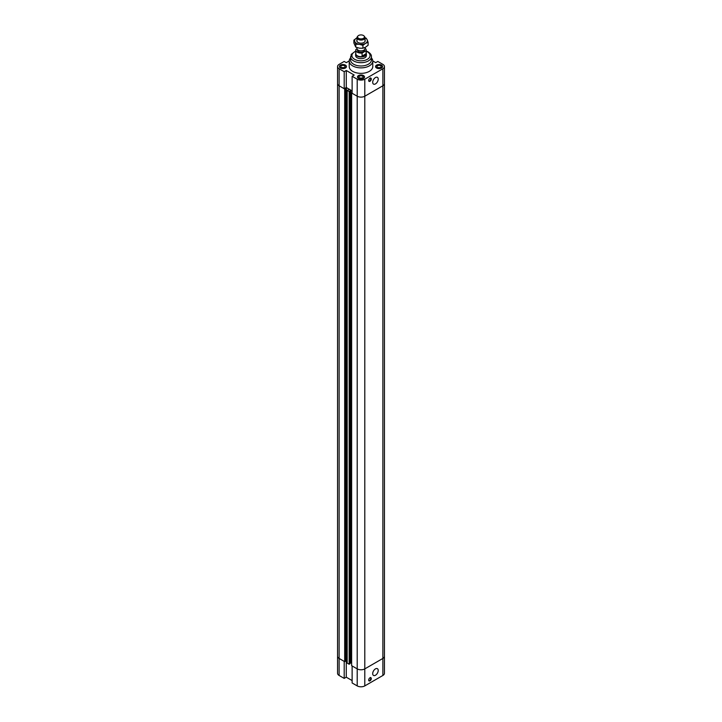 <?xml version="1.0" encoding="UTF-8"?>
<svg xmlns="http://www.w3.org/2000/svg" width="722" height="722" viewBox="0 0 722 722"><rect width="100%" height="100%" fill="white"/><g stroke="black" fill="none" stroke-linecap="round" stroke-linejoin="round"><path stroke-width="1.08" d="M349.231 60.937L346.271 62.643L344.195 61.442L339.123 64.366A5.379 3.105 180 0 0 337.553 66.559L337.553 83.581A5.379 3.105 0 0 0 339.123 85.783L344.195 88.707L344.195 71.686L346.271 70.485L354.213 75.07L352.128 76.27L352.128 93.291L357.2 96.216A5.379 3.105 0 0 0 364.8 96.216L382.877 85.783A5.379 3.105 0 0 0 384.447 83.581A5.379 3.105 180 0 1 382.877 85.783L364.8 96.216A5.379 3.105 180 0 1 357.2 96.216L351.632 93.003L352.128 92.714M346.271 70.485L346.271 87.506L352.128 90.882L350.91 90.178L349.159 91.577L347.165 90.421L349.574 89.411L346.434 87.597L344.692 88.996L339.123 85.783A5.379 3.105 180 0 1 337.553 83.581L337.553 656.253A5.379 3.105 -0 0 0 339.123 658.446L344.692 661.659L344.692 88.996M346.271 87.506L344.195 88.707M351.632 93.003L351.632 665.666L357.2 668.879A5.379 3.105 -0 0 0 364.8 668.879L364.8 79.194L382.877 68.761A5.379 3.105 180 0 0 384.447 66.559A5.379 3.105 180 0 0 382.877 64.366L377.805 61.442L375.729 62.643L372.769 60.937M344.195 71.686L339.123 68.761A5.379 3.105 180 0 1 337.553 66.559M364.8 79.194A5.379 3.105 180 0 1 357.2 79.194L352.128 76.27M371.424 57.922A11.769 6.796 180 0 1 372.769 61.072L372.769 66.559A11.769 6.796 180 0 1 361 73.355A11.769 6.796 180 0 1 349.231 66.559L349.231 61.072A11.769 6.796 180 0 1 350.576 57.922M340.432 68.003A3.529 2.04 180 0 1 339.403 66.559A3.529 2.04 180 0 1 342.932 64.529A3.529 2.04 180 0 1 346.461 66.559A3.529 2.04 180 0 1 344.286 68.446A3.529 2.04 180 0 1 340.432 68.003M358.5 78.436A3.529 2.04 180 0 1 357.471 76.992A3.529 2.04 180 0 1 361 74.953A3.529 2.04 180 0 1 364.529 76.992A3.529 2.04 180 0 1 362.354 78.879A3.529 2.04 180 0 1 358.5 78.436M376.568 68.003A3.529 2.04 180 0 1 375.539 66.559A3.529 2.04 180 0 1 379.068 64.529A3.529 2.04 180 0 1 382.597 66.559A3.529 2.04 180 0 1 380.422 68.446A3.529 2.04 180 0 1 376.568 68.003M368.68 80.521A1.85 1.065 -60 0 1 369.483 78.662A1.85 1.065 -60 0 1 370.909 78.166A1.85 1.065 -60 0 1 370.909 80.304A1.85 1.065 -60 0 1 369.059 81.369A1.85 1.065 -60 0 1 368.68 80.521M368.852 81.18A1.85 1.065 120 0 0 370.44 80.025A1.85 1.065 120 0 0 370.639 78.084M372.696 82.317A3.899 2.256 -60 0 1 374.402 78.4A3.899 2.256 -60 0 1 377.407 77.353A3.899 2.256 -60 0 1 377.407 81.857A3.899 2.256 -60 0 1 373.509 84.104A3.899 2.256 -60 0 1 372.696 82.317M343.78 67.66A2.085 1.2 0 0 0 342.075 67.66M343.699 67.678A2.022 1.164 0 0 0 342.165 67.678M341.461 67.417A2.085 1.2 180 0 1 340.847 66.559A2.085 1.2 180 0 1 342.932 65.359A2.085 1.2 180 0 1 345.017 66.559A2.085 1.2 180 0 1 343.726 67.678A2.085 1.2 180 0 1 341.461 67.417M379.925 67.66A2.085 1.2 0 0 0 378.22 67.66M379.835 67.678A2.022 1.164 0 0 0 378.301 67.678M377.597 67.417A2.085 1.2 180 0 1 376.983 66.559A2.085 1.2 180 0 1 379.068 65.359A2.085 1.2 180 0 1 381.153 66.559A2.085 1.2 180 0 1 379.862 67.678A2.085 1.2 180 0 1 377.597 67.417M361.857 78.093A2.085 1.2 0 0 0 360.143 78.093M361.767 78.111A2.022 1.164 0 0 0 360.233 78.111M359.529 77.85A2.085 1.2 180 0 1 358.915 76.992A2.085 1.2 180 0 1 361 75.792A2.085 1.2 180 0 1 363.085 76.992A2.085 1.2 180 0 1 361.794 78.102A2.085 1.2 180 0 1 359.529 77.85M376.694 67.931A3.366 1.94 0 0 0 380.359 68.355A3.366 1.94 0 0 0 382.434 66.559A3.366 1.94 0 0 0 379.068 64.619A3.366 1.94 0 0 0 375.711 66.559A3.366 1.94 0 0 0 376.694 67.931M358.626 78.364A3.366 1.94 0 0 0 362.291 78.788A3.366 1.94 0 0 0 364.366 76.992A3.366 1.94 0 0 0 361 75.052A3.366 1.94 0 0 0 357.634 76.992A3.366 1.94 0 0 0 358.626 78.364M340.549 67.931A3.366 1.94 0 0 0 344.213 68.355A3.366 1.94 0 0 0 346.289 66.559A3.366 1.94 0 0 0 342.932 64.619A3.366 1.94 0 0 0 339.566 66.559A3.366 1.94 0 0 0 340.549 67.931M366.207 53.13A5.379 3.105 180 0 1 366.379 53.897L366.379 55.585A5.379 3.105 180 0 1 363.058 58.455A5.379 3.105 180 0 1 357.2 57.778A5.379 3.105 180 0 1 355.621 55.585L355.621 53.897A5.379 3.105 180 0 1 355.793 53.13M372.769 61.072A11.769 6.796 180 0 1 361 67.868A11.769 6.796 180 0 1 349.231 61.072M350.576 56.677A10.424 6.02 180 0 0 361 62.697A10.424 6.02 180 0 0 371.424 56.677L371.424 59.971A10.424 6.02 180 0 1 361 65.991A10.424 6.02 180 0 1 350.576 59.971L351.208 54.376L355.793 50.946M345.414 660.856L346.434 660.269L346.434 87.597M346.434 660.269L347.165 660.684L346.434 660.269M344.692 661.659L345.414 661.244L345.414 88.571M349.881 663.437L350.91 662.85L350.91 90.178M350.91 662.85L351.632 663.265L350.91 662.85M364.8 685.9L364.8 668.879L382.877 658.446A5.379 3.105 -0 0 0 384.447 656.253A5.379 3.105 180 0 1 382.877 658.446L364.8 668.879A5.379 3.105 180 0 1 357.2 668.879L352.128 665.955L352.128 682.976L357.2 685.9A5.379 3.105 0 0 0 364.8 685.9L382.877 675.467A5.379 3.105 0 0 0 384.447 673.274L384.447 66.559M347.165 90.421L347.165 663.085L349.159 664.24L349.881 663.825L349.881 91.153M349.159 91.577L349.159 664.24M352.128 680.575L346.271 677.191L346.271 660.359M346.271 677.191L344.195 678.391L344.195 661.37L339.123 658.446A5.379 3.105 180 0 1 337.553 656.253L337.553 673.274A5.379 3.105 0 0 0 339.123 675.467L344.195 678.391M368.68 680.097A1.85 1.065 -60 0 1 369.483 678.229A1.85 1.065 -60 0 1 370.909 677.741A1.85 1.065 -60 0 1 370.909 679.871A1.85 1.065 -60 0 1 369.059 680.936A1.85 1.065 -60 0 1 368.68 680.097M368.852 680.747A1.85 1.065 120 0 0 370.44 679.601A1.85 1.065 120 0 0 370.639 677.651M372.696 673.653A3.899 2.256 -60 0 1 374.402 669.727A3.899 2.256 -60 0 1 377.407 668.689A3.899 2.256 -60 0 1 377.407 673.193A3.899 2.256 -60 0 1 373.509 675.44A3.899 2.256 -60 0 1 372.696 673.653M363.437 38.32A3.457 1.995 180 0 1 359.042 38.555A3.457 1.995 180 0 1 357.85 36.1A3.457 1.995 180 0 1 361 34.918A3.457 1.995 180 0 1 364.15 36.1A3.457 1.995 180 0 1 363.437 38.32M357.85 36.1L357.318 36.786A4.034 2.328 0 0 0 356.966 37.734A4.034 2.328 0 0 0 359.457 39.891A4.034 2.328 0 0 0 363.852 39.385A4.034 2.328 0 0 0 365.034 37.734A4.034 2.328 0 0 0 364.682 36.786L364.15 36.1M356.966 47.58L356.966 48.527A4.034 2.328 0 0 0 359.457 50.684A4.034 2.328 0 0 0 363.852 50.179A4.034 2.328 0 0 0 365.034 48.527L365.034 47.471M357.002 48.834L355.901 49.466A5.207 3.005 180 0 0 355.793 50.089L355.793 53.663A5.207 3.005 180 0 0 359.005 56.442A5.207 3.005 180 0 0 364.682 55.784A5.207 3.005 180 0 0 366.207 53.663L366.207 50.089A5.207 3.005 180 0 1 366.099 50.721L366.099 53.735L364.682 55.639L362.083 56.054L366.099 53.735M362.083 56.054L362.083 53.031L366.099 50.721M365.034 48.184A5.207 3.005 180 0 1 366.207 50.089M362.083 53.031A5.207 3.005 180 0 1 355.793 50.089M364.628 49.547L364.628 50.089A3.628 2.094 180 0 1 363.572 51.578A3.628 2.094 180 0 1 359.61 52.029A3.628 2.094 180 0 1 357.372 50.089L357.372 49.547M366.379 53.897A5.379 3.105 180 0 1 364.8 56.09A5.379 3.105 180 0 1 358.942 56.767A5.379 3.105 180 0 1 355.621 53.897M365.034 40.08A4.206 2.428 180 0 1 364.312 42.246A4.206 2.428 180 0 1 357.679 42.246A4.206 2.428 180 0 1 356.966 40.08M365.034 37.779L366.216 38.212L367.173 39.8A6.39 3.691 -0 0 0 365.034 37.896M368.121 42.327L365.522 43.365A6.39 3.691 -0 0 0 367.173 39.8L368.121 42.327L368.121 45.233L365.522 47.21L362.913 48.248L362.913 45.333L359.348 44.322A6.39 3.691 -0 0 0 365.522 43.365L362.913 45.333M359.348 44.322L355.784 44.232L354.827 41.714A6.39 3.691 -0 0 0 359.348 44.322M354.827 41.714L353.879 40.125L356.478 38.149A6.39 3.691 -0 0 0 354.827 41.714M356.478 38.149L356.966 37.887A6.39 3.691 -0 0 0 356.478 38.149M353.879 40.125L353.879 43.031L355.784 47.147L359.348 48.166L362.913 48.248M355.784 47.147L355.784 44.232M339.123 675.467L339.123 68.761M357.2 685.9L357.2 79.194M382.877 68.761L382.877 675.467M366.207 51.289A9.079 5.244 180 0 1 367.417 51.876A9.079 5.244 180 0 1 367.038 59.493A9.079 5.244 180 0 1 353.879 58.834A9.079 5.244 180 0 1 355.793 51.289M370.909 78.166L370.44 77.895M375.711 66.559L375.711 67.182M382.434 66.559L382.434 67.182M357.634 76.992L357.634 77.615M364.366 76.992L364.366 77.615M339.566 66.559L339.566 67.182M346.289 66.559L346.289 67.182M371.424 56.677C371.613 55.098 370.503 53.473 368.094 51.813L366.207 50.946M370.909 677.741L370.44 677.462M356.966 37.734L356.966 41.434M365.034 37.734L365.034 41.434"/></g></svg>
